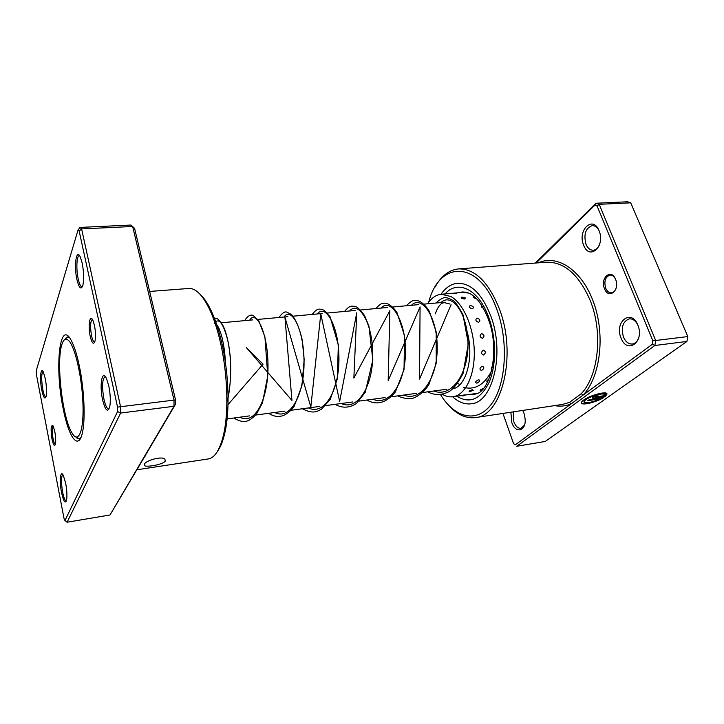 <?xml version="1.0" encoding="UTF-8"?>
<svg xmlns="http://www.w3.org/2000/svg" width="724" height="724" viewBox="0 0 724 724"><rect width="100%" height="100%" fill="white"/><g stroke="black" fill="none" stroke-linecap="round" stroke-linejoin="round"><path stroke-width="1.09" d="M72.816 434.264C78.952 443.314 83.966 429.622 82.952 403.53C82.038 377.557 75.215 347.529 68.988 340.895C65.721 337.52 63.196 339.248 61.422 346.081C56.472 364.009 62.264 415.015 71.106 431.377L72.816 434.264M75.667 436.925L79.052 438.699L80.889 437.622M69.558 337.8L67.531 337.158L64.626 339.647M54.789 431.477C55.748 436.88 55.947 441.133 55.386 444.237C54.445 446.771 53.304 445.034 51.983 439.025C50.535 428.536 50.933 424.219 53.187 426.083L54.789 431.477M53.096 425.911C51.965 427.594 51.956 431.803 53.042 438.563C53.775 442.129 54.535 444.084 55.341 444.427M94.401 325.221C95.604 331.393 95.812 336.633 95.025 340.95C93.631 345.058 92.038 343.547 90.229 336.407C87.803 325.809 89.876 313.175 92.953 320.47L94.401 325.221M92.4 319.429L92.31 319.429C90.31 321.338 90.057 326.796 91.55 335.8C92.473 339.882 93.496 341.981 94.609 342.081L94.699 342.072M144.302 464.229C145.904 460.428 161.832 455.83 164.909 459.17L165.262 461.088C163.371 464.383 147.388 467.315 144.619 465.758L144.302 464.229M45.313 378.77C46.626 386.281 46.879 392.191 46.083 396.508C44.861 399.729 43.413 397.548 41.757 389.955C39.549 379.141 40.625 366.29 43.34 372.073L45.313 378.77M43.042 371.548C41.322 373.557 41.241 379.539 42.797 389.485C43.802 394.39 44.834 396.924 45.911 397.078M82.165 263.056C83.821 271.735 84.075 279.084 82.916 285.129C81.124 290.252 79.133 288.378 76.925 279.518C73.703 265.5 76.418 247.508 80.445 257.337L82.165 263.056M79.577 255.735L79.296 255.699C76.635 255.472 76.029 269.274 78.201 278.903C79.369 284.089 80.654 286.749 82.065 286.894L82.346 286.822M108.781 385.919C110.392 394.073 110.718 401.006 109.767 406.716C107.74 412.906 105.351 410.626 102.609 399.856C99.224 385.068 102.12 368.534 106.528 378.661L108.781 385.919M105.396 376.715L104.998 376.67C102.184 379.24 101.831 386.77 103.948 399.268C105.387 405.603 106.98 408.852 108.727 409.006L109.107 408.879M65.676 483.27C66.97 490.501 67.26 496.193 66.554 500.347C65.187 504.049 63.522 501.47 61.549 492.591C59.268 481.388 60.391 469.396 63.26 475.234L65.676 483.27M62.879 474.591L62.843 474.6C61.115 476.446 61.042 482.293 62.635 492.139C63.821 497.922 65.051 500.899 66.318 501.089L66.355 501.08M199.543 293.754C203.39 297.03 207.136 302.406 210.775 309.881C214.367 317.329 217.535 326.298 220.286 336.778C228.639 368.199 230.449 409.404 224.775 433.178C222.902 441.287 220.458 447.36 217.435 451.414M136.899 469.767L208.222 458.953C214.811 457.839 219.906 449.821 223.499 434.907C229.282 410.571 227.417 368.272 218.865 336.045C216.06 325.302 212.811 316.107 209.145 308.478C202.304 294.749 195.543 288.08 188.874 288.469L149.651 291.446M79.287 365.774C84.228 389.005 85.577 419.413 82.409 432.717C78.527 451.197 68.671 437.396 63.223 408.861C54.173 366.579 59.866 315.492 72.138 342.235C74.78 347.828 77.16 355.674 79.287 365.774M76.789 437.975L79.287 438.88L80.554 438.328M144.936 456.12L110.003 514.981L67.097 522.23L64.961 520.529L117.587 411.522L117.541 407.096L79.151 231.01L78.056 229.942L36.2 370.842L36.327 374.172L64.092 518.8L64.961 520.529M110.003 514.981L173.977 406.3L174.032 400.155L132.655 226.485L81.604 228.911L120.573 406.77L120.627 413.042L67.097 522.23M78.056 229.942L80.038 227.417L130.89 225.037L134.573 228.332L175.552 399.91L117.541 407.096M175.552 399.91L175.507 404.245L173.977 406.3L120.627 413.042L117.587 411.522M80.038 227.417L81.604 228.911L79.151 231.01M175.507 404.245L137.08 469.451M69.079 337.185L67.712 336.932L65.486 338.37M604.513 288.722C599.807 278.088 611.219 268.007 615.545 279.265C620.323 290.197 608.622 299.953 604.513 288.722M615.291 278.686C613.889 276.188 612.133 274.984 610.033 275.075C605.309 276.839 603.861 281.229 605.698 288.233C607.083 291.374 609.002 292.912 611.454 292.84C613.536 292.55 615.065 291.048 616.052 288.333M583.969 402.064L585.698 399.594C590.078 396.236 602.024 392.716 604.042 394.182L604.106 394.336C602.078 392.87 590.141 396.39 585.752 399.748C584.06 401.006 583.562 401.92 584.268 402.481C587.417 403.349 592.594 402.155 599.807 398.879L587.807 400.689L589.273 399.639L603.925 397.422C597.671 401.594 583.897 405.359 581.788 403.476C580.901 402.779 581.508 401.639 583.625 400.064C589.164 395.811 604.395 391.376 606.676 393.349L604.106 394.336M581.408 402.969L581.725 403.322C583.806 405.159 597.119 401.594 603.535 397.485M593.915 398.1L592.377 398.028L592.956 396.978L598.368 394.897L594.884 397.014L604.259 395.711L604.531 394.87L607.092 393.883L605.418 396.372L593.915 398.1L605.418 396.372M592.259 397.811L593.861 397.947M594.856 396.879L596.884 395.965M502.954 413.422L513.56 443.604L515.325 444.826L571.236 403.811L569.471 402.408L581.191 393.766L583.254 394.987L652.288 344.343L652.876 340.841L597.083 205.978L594.82 205.209L536.176 262.993M621.056 338.017C613.988 322.071 631.228 308.134 637.808 325.067C645.039 341.674 627.156 354.86 621.056 338.017M637.455 324.262C635.265 320.451 632.568 318.651 629.364 318.85C622.812 321.329 620.848 327.402 623.473 337.058C625.617 341.882 628.577 344.199 632.36 344.027C635.527 343.475 637.726 341.094 638.957 336.886M583.671 245.219C577.082 230.377 592.911 214.838 599.047 230.694C605.798 246.142 589.39 261.038 583.671 245.219M598.884 230.295C597.11 227.128 594.893 225.571 592.232 225.626C585.571 228.096 583.49 234.295 585.988 244.232C587.743 248.26 590.187 250.251 593.318 250.223C595.961 249.934 598.024 248.106 599.508 244.73M522.773 410.427L524.312 414.164L525.171 419.305C525.995 431.585 515.37 433.803 511.787 422.463L510.863 412.228M513.171 411.875L513.796 421.685C515.588 426.255 517.968 428.454 520.927 428.3L524.475 425.124M440.518 394.589C454.672 417.911 476.799 423.739 491.325 404.236C505.958 385.032 508.881 342.19 497.035 309.972C479.451 259.509 439.251 260.07 428.735 302.143M435.133 286.976C441.26 275.944 449.07 269.925 458.536 268.912C474.908 268.586 488.537 281.944 499.415 308.976C517.18 354.787 502.022 416.219 475.415 417.585C465.957 418.716 456.998 414.59 448.554 405.223M490.809 316.017C482.039 293.926 470.953 283.012 457.559 283.292C451.152 283.953 445.631 287.618 441.007 294.279C445.631 287.618 451.152 283.953 457.559 283.292C470.953 283.012 482.039 293.926 490.809 316.017C505.017 353.05 492.89 402.689 471.234 403.784C492.89 402.689 505.017 353.05 490.809 316.017M597.083 205.978L599.201 204.322L655.7 340.533L654.849 345.493L516.773 446.265L545.244 441.45L686.913 341.438L687.8 336.56L630.722 202.829L627.455 201.77L595.997 203.245L599.201 204.322L630.722 202.829M652.288 344.343L654.849 345.493L686.913 341.438M652.876 340.841L687.8 336.56M535.362 263.056L595.997 203.245L594.82 205.209M515.325 444.826L513.56 443.604M452.645 396.788C458.645 402.245 464.844 404.58 471.234 403.784C464.844 404.58 458.645 402.245 452.645 396.788M554.602 405.612C560.267 406.707 565.815 406.11 571.236 403.811L583.254 394.987C600.286 376.86 605.445 335.556 593.834 303.057C582.377 270.423 557.534 253.961 538.394 262.821M596.82 395.82L598.015 394.96M605.355 396.218L607.056 393.892M604.042 394.182L606.486 393.241M588.087 400.49L599.807 398.879M464.392 394.924L460.962 395.63L463.17 395.883L465.423 394.861L464.392 394.924M476.157 393.467L471.758 394.127L474.003 394.408M472.193 389.729C469.433 390.58 468.537 391.259 469.487 391.784L473.288 390.236L472.193 389.729M483.324 388.598L483.18 388.616C480.474 389.422 479.55 390.073 480.401 390.58L481.388 390.58M478.401 379.865C475.396 381.34 474.863 382.444 476.808 383.159L479.369 381.629C480.021 380.462 479.704 379.874 478.401 379.865M488.899 379.24C486.673 380.598 486.202 381.611 487.496 382.281M482.311 366.217C479.532 367.991 479.252 369.412 481.451 370.489C484.284 368.778 484.564 367.358 482.311 366.217M492.591 366.172C491.207 367.548 490.972 368.724 491.886 369.702M483.433 350.199C480.926 352.108 480.926 353.71 483.406 354.995C485.976 353.104 485.985 351.502 483.433 350.199M493.813 350.57L493.777 354.172M481.614 333.538C479.388 335.411 479.659 337.004 482.437 338.334C484.718 336.443 484.446 334.841 481.614 333.538M492.266 334.008L492.836 337.547M477.044 318.08C475.071 319.737 475.596 321.148 478.627 322.343C480.646 320.632 480.121 319.212 477.044 318.08M488.039 318.288L489.216 321.7M470.265 305.492C468.482 306.777 469.197 307.872 472.419 308.768C474.229 307.383 473.514 306.297 470.265 305.492M481.632 305.247C480.781 306.306 481.388 307.311 483.442 308.261M462.048 297.048L461.776 297.084C460.482 297.971 461.405 298.614 464.527 299.021L465.396 297.971L464.428 297.383M474.039 296.387L473.867 296.415C472.482 297.202 473.279 297.881 476.256 298.442M456.853 293.7L454.174 293.075L452.382 293.636L456.609 293.564M466.084 292.17L464.365 292.695L468.591 293.012M467.731 333.918C473.813 358.887 465.876 386.58 452.853 388.815M427.567 303.799C431.404 298.007 435.993 294.822 441.35 294.243L450.844 296.505C463.387 303.347 473.894 327.483 474.274 351.692C474.745 375.928 465.152 395.241 452.98 396.743C449.423 397.214 445.866 396.399 442.319 394.308M472.754 390.761L473.288 390.236M438.644 302.786L441.803 302.053L450.047 304.044M145.605 454.98L145.307 456.039M475.415 417.585L562.548 404.417L569.471 402.408M581.191 393.766C598.694 375.693 603.246 331.963 590.042 300.098C578.693 274.387 564.15 261.762 546.412 262.215L458.536 268.912M445.088 293.917C457.731 279.156 479.016 289.329 488.908 317.872C496.411 338.705 496.411 365.656 489.089 382.426C480.483 399.467 469.686 404.064 456.699 396.227M470.338 394.327L472.654 394.381M488.257 318.877C481.913 303.012 474.482 294.116 465.957 292.188L462.337 291.962L458.971 292.65M226.865 402.091C231.834 384.2 231.635 358.145 227.87 340.742C223.236 322.85 218.684 317.085 214.213 323.447M239.906 417.187C254.848 425.603 268.287 399.377 267.998 365.828C267.943 332.253 255.943 309.293 249.662 320.18M274.722 412.49C290.233 420.662 304.406 394.716 304.044 361.738C303.944 328.723 291.084 306.225 284.016 317.022M308.469 407.929C324.515 415.866 339.366 390.218 338.941 357.774C338.796 325.302 325.13 303.247 317.329 313.954M341.203 403.512C357.737 411.223 373.213 385.856 372.733 353.946C372.552 321.99 358.145 300.37 349.638 310.976M372.96 399.223C389.946 406.716 406.001 381.629 405.476 350.226C405.259 318.786 390.146 297.564 380.996 308.089M403.784 395.06C421.196 402.354 437.794 377.539 437.215 346.624C436.952 315.673 421.205 294.858 411.449 305.284M433.721 391.014C451.523 398.109 468.618 373.566 467.994 343.131C467.704 312.65 451.351 292.215 441.025 302.56M463.776 387.394C475.134 390.2 484.41 384.706 491.605 370.905M80.228 438.545L79.052 438.699M454.817 388.164L453.342 388.363M447.016 389.222L422.879 392.48M416.553 393.331L391.485 396.716M385.159 397.576L359.122 401.087M352.796 401.947L325.746 405.594M319.42 406.454L291.292 410.246M284.975 411.105L255.726 415.051M249.409 415.902L227.083 418.924M445.061 302.189L423.839 304.143M418.544 304.632L392.643 307.021M387.367 307.501L360.489 309.981M355.231 310.46L327.329 313.03M322.089 313.51L293.13 316.18M287.899 316.659L257.816 319.429M252.604 319.908L221.354 322.786M68.708 337.049L67.531 337.158M210.775 309.881L209.145 308.478M224.775 433.178L223.499 434.907M144.284 464.256L144.619 465.758M143.243 458.998L141.144 462.555M138.384 467.242L137.162 469.315M488.483 319.519C500.601 351.158 490.039 393.385 474.645 394.146M459.152 292.677L457.043 292.867M465.396 297.971L461.776 297.084M465.559 292.116L454.79 293.066M453.568 293.166L441.35 294.243M477.053 393.394L476.084 393.53M471.74 394.137L465.197 395.042M460.98 395.63L452.98 396.743M477.532 382.978L479.369 381.629M475.396 393.965L476.211 393.422M225.526 363.222C224.893 351.982 223.508 342.588 221.372 335.031L218.811 327.954L216.567 324.262M228.015 404.607L263.056 364.172L246.287 347.511L291.953 400.453L284.939 317.275L310.822 407.105L320.786 313.935L339.656 401.512L356.76 312.786L353.864 378.055L389.856 310.705L388.182 380.652L420.074 306.904L419.522 379.086L451.07 304.677M445.459 302.27L442.065 303.238C442.138 302.94 437.957 305.555 435.323 313.89M457.64 383.449L459.93 384.598M228.096 397.956C230.621 384.317 231.3 370.19 230.123 355.565C228.522 341.339 225.988 331.04 222.503 324.669C215.571 315.302 217.119 319.773 214.485 318.479M233.798 418.01C239.282 421.232 243.626 422.255 246.83 421.097C248.975 420.716 252.133 418.463 256.296 414.354L262.495 402.761L267.771 375.874L264.921 336.932L258.83 320.904L253.391 315.655C250.721 314.116 247.798 315.782 244.622 320.642M268.622 413.313C277.663 419.106 286.134 416.879 294.034 406.626L301.881 385.992L304.171 359.575L302.198 339.864C299.582 328.452 296.08 320.044 291.7 314.659L286.686 312.089C284.722 311.311 282.152 313.103 278.966 317.483M302.37 408.752C308.288 411.911 313.257 412.752 317.248 411.277L321.393 409.304L330.234 399.386L337.239 379.213L338.352 344.977L330.053 316.75L323.936 310.18C319.112 308.569 317.067 308.026 312.261 314.415M335.094 404.336C342.316 408.381 349.484 408.074 356.588 403.395L365.204 392.363L372.842 360.027L368.914 326.035L364.57 315.619C356.289 304.243 354.832 306.704 351.927 306.116C349.728 306.614 348.733 306.469 344.561 311.447M366.851 400.046C376.905 405.639 386.435 402.924 395.44 391.91L404.046 369.521L404.499 335.384L397.042 312.741C391.403 304.107 385.82 302.677 383.611 303.275C381.783 303.03 379.213 304.786 375.91 308.56M397.684 395.883C402.707 398.254 407.757 399.06 412.843 398.281C418.843 396.073 424.155 391.594 428.789 384.842L436.219 363.285L436.183 331.909L429.368 311.347C423.522 302.152 418.237 300.234 415.576 300.442C413.476 299.836 410.399 301.6 406.336 305.754M427.622 391.838C434.454 395.376 441.586 395.313 449.007 391.657C453.342 389.069 458.03 383.023 463.043 373.539L468.328 343.583L462.98 314.723C458.536 306.451 455.152 301.664 452.826 300.342C449.731 298.623 447.532 297.772 446.21 297.772C444.065 296.994 440.626 298.75 435.902 303.03"/></g></svg>
